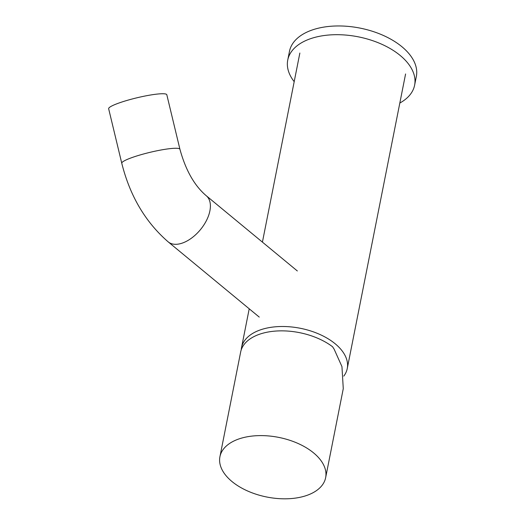 <?xml version="1.0" encoding="UTF-8"?>
<svg xmlns="http://www.w3.org/2000/svg" width="525" height="525" viewBox="0 0 525 525"><rect width="100%" height="100%" fill="white"/><g stroke="black" fill="none" stroke-linecap="round" stroke-linejoin="round"><path stroke-width="0.79" d="M249.218 308.798L241.526 347.635A53.885 30.404 11.2 0 1 260.275 329.923A53.885 30.404 11.2 0 1 319.554 334.32A53.885 30.404 11.2 0 1 347.248 368.57A53.885 30.404 11.2 0 1 343.79 376.103M241.238 349.847A53.885 30.404 11.2 0 1 260.275 329.923A53.885 30.404 11.2 0 1 324.982 336.984A53.885 30.404 11.2 0 1 344.334 375.355L343.79 376.123M231.978 481.53A53.885 30.404 -168.8 0 0 288.127 498.75A53.885 30.404 -168.8 0 0 325.644 477.678A53.885 30.404 -168.8 0 0 313.596 452.898A53.885 30.404 -168.8 0 0 257.447 435.671A53.885 30.404 -168.8 0 0 219.923 456.743A53.885 30.404 -168.8 0 0 231.978 481.53M325.644 477.678L343.271 388.658L341.952 366.601L334.13 349.164L332.574 346.756A53.885 30.404 -168.8 0 0 276.918 330.986A53.885 30.404 -168.8 0 0 240.667 351.999L219.923 456.743M294.19 81.664A64.667 36.481 11.2 0 1 287.746 60.053A64.667 36.481 11.2 0 1 310.242 38.797A64.667 36.481 11.2 0 1 381.38 44.08A64.667 36.481 11.2 0 1 414.619 85.175A64.667 36.481 11.2 0 1 399.827 103.031M287.746 60.053L289.478 51.325A64.667 36.481 11.2 0 1 311.968 30.069A64.667 36.481 11.2 0 1 383.112 35.346A64.667 36.481 11.2 0 1 416.345 76.447L414.619 85.175M179.931 149.284A29.905 4.029 -13.5 0 0 162.98 149.651A29.905 4.029 -13.5 0 0 132.589 157.362A29.905 4.029 -13.5 0 0 121.774 163.275L108.655 108.747A29.905 4.029 -13.5 0 1 119.47 102.834A29.905 4.029 -13.5 0 1 149.861 95.123A29.905 4.029 -13.5 0 1 166.812 94.756L179.931 149.284C185.692 170.271 194.48 185.765 206.292 195.759L297.34 270.966M121.774 163.275C129.931 195.904 145.405 222.101 168.197 241.881A29.905 17.069 -50.4 0 0 182.451 243.042A29.905 17.069 -50.4 0 0 209.895 210.873A29.905 17.069 -50.4 0 0 206.292 195.759M262.421 242.123L299.86 53.038M347.248 368.57L405.582 73.966M168.197 241.881L259.252 317.087"/></g></svg>
